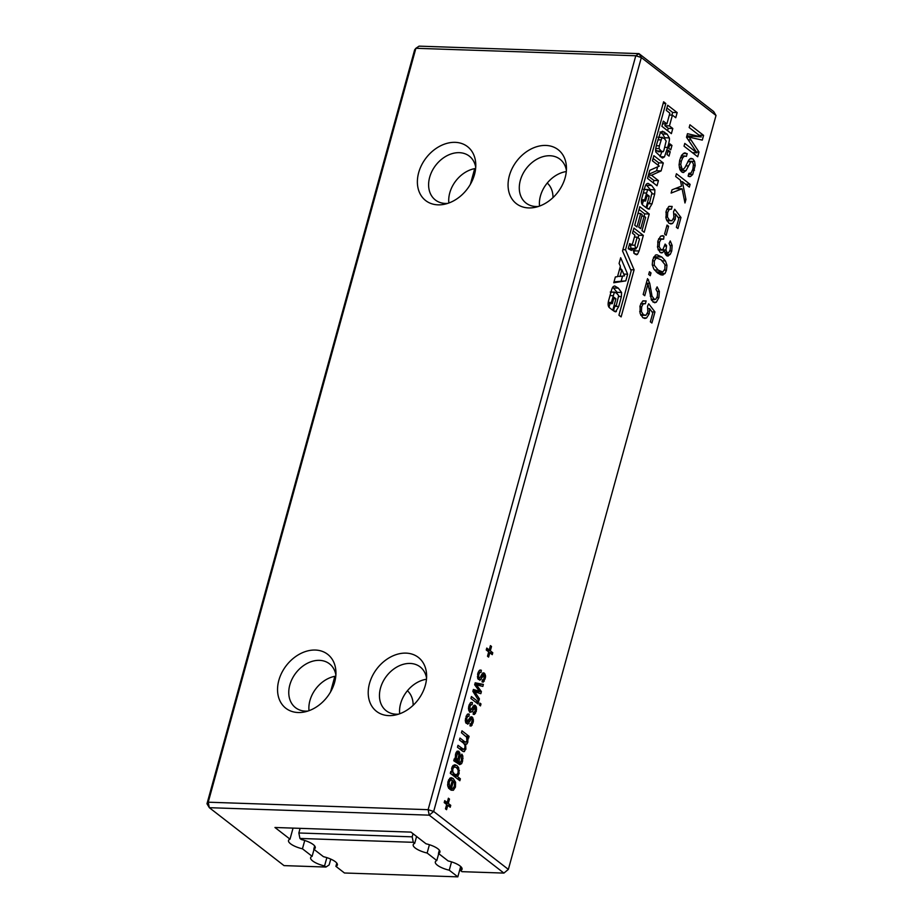 <?xml version="1.0" encoding="UTF-8"?>
<svg xmlns="http://www.w3.org/2000/svg" width="923" height="923" viewBox="0 0 923 923"><rect width="100%" height="100%" fill="white"/><g stroke="black" fill="none" stroke-linecap="round" stroke-linejoin="round"><path stroke-width="1.38" d="M460.669 866.489L457.82 876.85L449.247 870.204L451.532 861.874M438.713 853.625L436.81 860.548A13.868 4.35 -164.6 0 0 435.321 861.886A13.868 4.35 -164.6 0 0 449.247 870.204M457.82 876.85L344.475 872.996L335.891 866.339A13.868 4.35 -164.6 0 0 337.38 865.013A13.868 4.35 -164.6 0 0 323.454 856.694L313.774 849.183A13.868 4.35 -164.6 0 0 315.262 847.856A13.868 4.35 -164.6 0 0 301.336 839.538L299.94 838.453L413.296 842.318L414.681 843.391A13.868 4.35 -164.6 0 0 413.204 844.73A13.868 4.35 -164.6 0 0 427.13 853.037L436.81 860.548M429.414 844.718L427.13 853.037M336.791 863.109L335.891 866.339M416.596 836.469L414.681 843.391M413.043 833.711L412.189 836.838L413.296 842.318M314.674 845.953L313.774 849.183M300.113 828.346L298.844 832.984L299.94 838.453M298.844 832.984L412.189 836.838M547.258 183.031A27.736 20.941 127.8 0 1 552.992 197.603M407.412 690.716A27.736 20.941 127.8 0 1 413.146 705.287M461.973 871.67L460.577 870.585A13.868 4.35 -164.6 0 0 462.065 869.247A13.868 4.35 -164.6 0 0 448.14 860.94L438.46 853.429A13.868 4.35 -164.6 0 0 439.936 852.091A13.868 4.35 -164.6 0 0 426.022 843.784L410.989 832.119L274.962 827.493L290.007 839.157A13.868 4.35 -164.6 0 0 288.518 840.484A13.868 4.35 -164.6 0 0 302.444 848.802L312.124 856.313A13.868 4.35 -164.6 0 0 310.636 857.64A13.868 4.35 -164.6 0 0 324.561 865.959L325.957 867.043L284.019 865.612L209.325 807.683L208.229 802.202L206.983 803.76L209.325 807.683L429.23 815.159L503.912 873.089L508.354 869.397L716.017 115.479L713.675 111.556L638.981 53.626L419.088 46.15L415.892 48.284L208.229 802.202L428.122 809.679L429.23 815.159L433.672 811.467L508.354 869.397L503.912 873.089L461.973 871.67M461.465 867.343L460.577 870.585M206.983 803.76L414.646 49.842L415.892 48.284L635.785 55.761L428.122 809.679L433.672 811.467L641.335 57.549L635.785 55.761L638.981 53.626L641.335 57.549L716.017 115.479M439.348 850.187L438.46 853.429M309.009 710.687A27.736 20.941 127.8 0 1 309.932 700.569L309.932 700.569A27.736 20.941 127.8 0 1 335.787 676.167M448.855 203.002A27.736 20.941 127.8 0 1 449.766 192.884L449.766 192.884A27.736 20.941 127.8 0 1 475.622 168.482M399.694 713.767A27.736 20.941 127.8 0 1 426.461 679.259M539.528 206.083A27.736 20.941 127.8 0 1 566.307 171.563M330.757 859.105L329.153 864.909L325.957 867.043M326.857 857.629L324.561 865.959M474.699 168.632L470.384 184.3M334.853 676.328L330.538 691.985M293.053 828.104L290.007 839.157M314.028 849.379L312.124 856.313M304.74 840.472L302.444 848.802M470.903 698.469L471.434 696.53L478.541 702.045L477.999 703.972L470.903 698.469M478.864 700.834L472.864 691.339L473.384 689.446L479.487 691.35L474.664 684.785L475.207 682.812L483.387 684.416L482.844 686.412L476.441 684.843L481.402 691.627L480.837 693.681L474.722 691.754L479.418 698.849L478.864 700.834M485.556 677.136L483.317 682.097L482.083 681.935L482.348 679.801L483.352 679.686L484.102 678.22L483.929 675.163L479.914 680.251L477.768 678.474L477.779 673.502L479.279 670.467L481.333 670.225L481.079 672.359L479.798 672.509L478.864 674.378L478.599 676.663L479.152 677.909L479.914 677.713L483.248 672.821L484.333 673.132L485.533 675.636L485.556 677.136L484.344 677.101M482.348 679.801L483.352 679.686M483.929 675.163L481.356 675.025L483.664 675.059M480.491 670.017L479.741 670.167M481.079 672.359L478.114 672.452M477.572 677.851L479.914 677.713M483.248 672.821L484.333 673.132L482.683 673.075M488.59 657.095L487.506 656.253L488.694 651.903L486.236 650L486.767 648.061L489.236 649.977L490.425 645.627L491.521 646.481L490.321 650.819L492.778 652.734L492.247 654.661L489.79 652.757L488.59 657.095M479.902 703.107L480.998 703.949L480.468 705.887L479.372 705.034L479.902 703.107M619.102 263.424L620.671 257.725L627.64 274.223L625.806 280.88L613.772 282.761L615.364 276.958L617.51 276.669L620.383 266.251L619.102 263.424M647.761 208.829L649.688 208.898L646.781 208.206L648.2 203.048L649.619 202.714L651.95 192.919L649.63 190.334L647.6 189.677L644.727 199.841L645.581 201.018L647.335 194.684L649.215 196.138L646.054 207.64L643.308 205.517C641.173 204.248 640.85 201.26 642.316 196.53L644.335 189.227C645.165 185.961 646.019 184.138 646.873 183.758L647.981 183.331L651.626 185.5L654.869 189.826L654.684 193.992L652.042 203.81L648.834 209.209M648.108 203.36L649.619 202.714M643.562 189.365L648.096 189.527L644.242 189.561M454.785 764.729L456.885 765.548L458.639 767.648L459.135 773.67L457.116 776.278L460.381 778.804L459.85 780.731L450.286 773.312L450.816 771.386L451.982 772.286L451.762 767.959L452.962 765.629L454.924 764.729M454.278 758.821L455.224 758.983L455.639 753.883L457.07 751.184L458.823 751.218L460.046 753.987L459.054 761.937L460.473 762.317L461.523 760.206L461.05 755.879L461.858 754.16L462.838 756.006L462.538 761.313L461.627 763.667L459.689 764.659L453.747 760.76L454.278 758.821L455.224 758.983L454.243 758.948M457.07 751.184L458.823 751.218L457.104 751.16M456.17 762.063L460.473 762.317M463.011 751.472L464.523 751.518L462.423 751.08L457.462 747.238L457.993 745.311L463.623 749.418L464.892 747.942L464.996 745.357L463.634 743.234L459.458 739.992L459.989 738.065L464.65 741.677L466.011 742.104L466.888 740.731L466.588 737.142L461.454 732.747L461.985 730.82L469.092 736.335L468.561 738.262L467.626 737.535L467.846 742.069L466.911 743.961L465.63 744.411L465.884 749.188L463.819 751.703M465.827 744.434L464.638 744.376M463.681 749.418L460.127 749.303L464.35 749.072M461.5 741.573L466.011 742.104M468.861 705.853L470.372 702.818L472.426 702.576L472.161 704.722L470.892 704.86L469.945 706.73L470.234 710.26L474.341 705.172L476.21 706.522L476.326 711.275L474.41 714.448L473.176 714.298L473.43 712.152L474.434 712.037L475.195 710.572L475.022 707.514L471.999 711.783L469.83 712.291L468.48 708.529L468.861 705.853M471.584 702.368L470.834 702.518M472.161 704.722L469.196 704.803M468.653 710.202L471.007 710.064M474.341 705.172L475.414 705.484L473.776 705.426M473.43 712.152L474.434 712.037M475.022 707.514L472.438 707.376L474.745 707.41M470.892 719.536L467.811 724.197L465.654 722.421L465.284 720.113L467.176 714.414L469.23 714.16L468.965 716.306L467.696 716.444L466.761 718.325L467.05 721.844L470.119 717.506L472.23 717.079L473.453 721.082L471.215 726.032L469.98 725.882L470.234 723.736L471.238 723.632L472.253 720.113L471.826 719.109L468.988 719.467M468.388 713.964L467.638 714.114M468.965 716.306L466 716.386M465.469 721.798L467.811 721.659M471.145 716.756L472.23 717.079L470.58 717.021M470.234 723.736L471.238 723.632M471.826 719.109L469.253 718.959M649.757 170.34L659.253 166.105L652.446 160.833L653.865 155.675L663.291 162.979L661.099 170.928L651.511 175.232L658.445 180.608L657.014 185.765L647.531 178.404L649.757 170.34M649.457 271.72L651.015 272.931L650.254 275.689L648.696 274.477L649.457 271.72M618.929 315.204L621.121 316.901L634.089 269.828L625.517 249.752L665.806 103.503L663.614 101.807L622.529 250.952L631.159 270.82L618.929 315.204M639.812 206.717L649.238 214.021L644.196 232.296L642.016 230.6L645.65 217.378L644.139 216.201L640.7 228.662L638.751 227.15L642.189 214.69L640.666 213.513L636.974 226.943L634.724 225.2L639.812 206.717M677.17 112.583L675.751 117.74L672.405 115.144L669.452 125.897L672.798 128.482L671.379 133.639L661.895 126.289L663.314 121.132L666.902 123.913L669.856 113.16L666.268 110.379L667.687 105.222L677.17 112.583L672.636 112.433L671.898 115.133M614.464 311.478L616.391 311.536L613.483 310.843L614.914 305.686L616.333 305.351L618.664 295.556L616.345 292.983L614.314 292.314L611.441 302.479L612.295 303.667L614.037 297.321L615.929 298.787L612.757 310.278L610.022 308.155C607.888 306.898 607.553 303.898 609.03 299.167L611.038 291.864C611.88 288.599 612.722 286.776 613.576 286.395L614.695 285.968L618.341 288.138L621.571 292.476L621.387 296.629L618.756 306.459L615.549 311.847M610.276 292.014L614.81 292.164L610.945 292.199M614.822 305.998L616.333 305.351M635.232 254.252L637.47 254.333L634.47 253.698L632.659 248.772L631.459 250.445L628.24 248.725L629.659 243.568L631.667 244.826L632.774 242.991L634.932 235.146L632.497 233.254L633.916 228.096L643.343 235.411L639.051 250.987L637.47 254.333L636.455 254.771M662.114 157.891L655.941 152.191C655.284 150.841 655.642 147.853 657.003 143.227L660.383 132.554L662.495 131.216L667.11 134.123L669.313 137.919C669.729 139.038 669.175 142.223 667.652 147.449L664.468 156.852L662.656 157.995M682.535 172.405L683.805 172.451L681.566 171.874L679.755 169.174L679.063 164.917L679.766 159.967L681.774 155.076L684.347 152.987L687.197 153.633L686.435 156.391L684.485 156.091L682.766 157.706L681.347 161.098L680.77 164.548L682.051 168.897L683.424 169.174L684.901 167.628L688.973 159.76L690.946 158.352L692.908 158.906L694.604 161.444L695.181 165.505L692.712 174.516L690.485 176.547L688.108 176.108L688.87 173.351L691.096 172.982L692.873 169.128L693.438 164.317L692.308 161.79L690.785 161.779L686.043 170.617L683.17 172.52M692.308 161.79L687.808 161.675M684.347 152.987L685.212 152.895M681.301 155.872L685.131 156.01L681.243 155.975M679.628 168.817L683.424 169.174M688.8 176.489L689.643 176.662M688.87 173.351L689.735 173.605L688.812 173.57M680.366 180.147L675.682 176.524L676.432 173.755L690.104 184.358L689.343 187.115L682.374 181.716L685.951 199.426L684.97 202.979L682.097 188.777L671.113 193.08L672.013 189.815L681.555 186.088L680.366 180.147M661.399 274.927L663.095 274.985L660.73 274.777L657.418 272.873L653.761 268.962L652.249 264.601L652.78 259.64L655.492 255.036L656.957 254.806L661.791 257.009L665.46 260.932L666.971 265.305L666.441 270.243L665.01 273.52L662.287 275.031M667.029 255.902L668.31 255.948L666.371 255.544L665.068 253.513L664.629 250.225L662.541 252.694L659.991 252.267L657.603 247.595L657.972 240.788L660.522 236.334L662.483 235.642L663.995 236.115L663.625 239.172L661.076 239.23L659.507 242.103L659.207 246.637L660.764 249.51L662.979 249.498L665.125 244.064L666.591 245.633L665.968 249.983L667.064 252.729L668.76 252.59L670.144 249.937L670.41 246.372L669.094 243.418L670.248 240.961L672.152 245.46L671.736 251.021L670.26 254.356L667.652 256.029M664.825 252.648L668.76 252.59M660.556 252.625L661.56 252.914M658.087 249.418L661.814 249.937L658.237 249.821M666.129 235.261L664.572 234.05L667.041 225.074L668.598 226.285L666.129 235.261M671.413 209.209L669.233 209.383L667.71 212.325L667.467 217.113L669.452 220.251L671.99 220.77L673.905 217.367L673.559 211.713L674.713 209.256L680.978 217.47L677.944 228.512L676.374 227.3L678.809 218.451L675.601 214.078L675.278 219.224L672.602 223.458L670.906 223.954L668.806 223.089L666.094 218.693L666.152 211.113L668.69 206.602L672.175 206.452L671.413 209.209L666.971 208.863M666.937 220.828L671.99 220.77M668.737 148.291L669.96 143.884L671.956 145.442L670.744 149.849L668.737 148.291M669.025 156.079L667.029 154.533L668.206 150.23L670.213 151.787L669.025 156.079M645.373 303.725L643.204 303.886L641.681 306.828L641.427 311.616L643.423 314.766L645.95 315.285L647.865 311.882L647.531 306.228L648.684 303.771L654.949 311.974L651.903 323.015L650.346 321.804L652.78 312.966L649.573 308.582L649.25 313.739L646.562 317.974L644.865 318.47L642.766 317.604L640.054 313.197L640.124 305.617L642.65 301.106L646.135 300.956L645.373 303.725L640.931 303.367M640.897 315.331L645.95 315.285M651.096 299.202L655.734 299.271L657.349 296.375L657.603 292.245L655.976 289.337L657.118 286.88L659.38 291.46L658.895 297.644L656.299 302.225L654.649 302.767L651.557 300.263L647.969 283.972L644.75 295.695L643.181 294.483L647.554 278.619L649.734 283.315L652.03 296.156L654.649 299.675L651.234 299.548M686.493 137.25L687.473 133.697L701.272 136.927L689.169 127.536L689.931 124.778L703.591 135.381L702.288 140.1L689.169 137.169L698.999 152.041L697.696 156.76L684.035 146.169L684.797 143.411L696.9 152.791L686.493 137.25M455.443 787.077L453.366 790.261L449.836 789.373L452.362 780.2L450.412 780.131L449.12 782.358L449.559 786.788L448.763 788.473L447.655 785.369L448.036 781.469L450.147 778.008L451.301 777.708L453.251 778.539L455.581 782.243L455.443 787.077L454.07 787.031M452.362 780.2L448.52 780.062M449.489 799.076L448.29 803.414L450.747 805.329L450.216 807.256L447.759 805.352L446.559 809.69L445.474 808.848L446.663 804.498L444.205 802.595L444.736 800.656L447.194 802.572L448.393 798.222L449.489 799.076L448.174 799.03M474.491 174.551A34.139 25.786 127.8 0 1 444.517 204.248A34.139 25.786 127.8 0 1 417.392 180.92A34.139 25.786 127.8 0 1 446.409 143.503A34.139 25.786 127.8 0 1 475.76 163.971A34.139 25.786 127.8 0 1 474.491 174.551M334.645 682.235A34.139 25.786 127.8 0 1 304.671 711.933A34.139 25.786 127.8 0 1 277.558 688.604A34.139 25.786 127.8 0 1 306.574 651.2A34.139 25.786 127.8 0 1 335.914 671.656A34.139 25.786 127.8 0 1 334.645 682.235M565.164 177.631A34.139 25.786 127.8 0 1 535.19 207.329A34.139 25.786 127.8 0 1 508.077 184A34.139 25.786 127.8 0 1 537.094 146.595A34.139 25.786 127.8 0 1 566.434 167.051A34.139 25.786 127.8 0 1 565.164 177.631M425.33 685.316A34.139 25.786 127.8 0 1 395.356 715.025A34.139 25.786 127.8 0 1 368.231 691.685A34.139 25.786 127.8 0 1 397.248 654.28A34.139 25.786 127.8 0 1 426.599 674.748A34.139 25.786 127.8 0 1 425.33 685.316M398.586 714.148A27.736 20.941 127.8 0 1 386.172 710.733A27.736 20.941 127.8 0 1 386.622 675.994A27.736 20.941 127.8 0 1 420.161 666.914A27.736 20.941 127.8 0 1 426.553 678.093M307.913 711.068A27.736 20.941 127.8 0 1 295.487 707.653A27.736 20.941 127.8 0 1 295.937 672.902A27.736 20.941 127.8 0 1 329.488 663.833A27.736 20.941 127.8 0 1 335.88 675.013M538.432 206.464A27.736 20.941 127.8 0 1 526.006 203.048A27.736 20.941 127.8 0 1 526.456 168.298A27.736 20.941 127.8 0 1 560.007 159.229A27.736 20.941 127.8 0 1 566.399 170.409M447.759 203.383A27.736 20.941 127.8 0 1 435.333 199.968A27.736 20.941 127.8 0 1 435.783 165.217A27.736 20.941 127.8 0 1 469.322 156.137A27.736 20.941 127.8 0 1 475.726 167.328M478.541 702.045L475.38 701.942M479.418 698.849L477.572 698.792M475.876 693.415L474.134 693.358M474.722 691.754L473.095 691.708M481.402 691.627L472.864 691.339M477.676 686.47L475.853 686.4M476.441 684.843L474.664 684.785M483.387 684.416L474.849 684.128M479.487 691.35L472.922 691.131M477.918 690.796L473.061 690.623M485.533 675.636L484.229 675.601M482.256 677.032L480.364 676.974M489.79 652.757L488.475 652.711M492.778 652.734L488.509 652.584M490.321 650.819L487.159 650.715M491.521 646.481L490.205 646.435M489.236 649.977L486.271 649.873M480.998 703.949L479.683 703.903M625.806 280.88L614.014 281.861M627.64 274.223L623.763 274.085M622.54 276.092L621.271 280.73M620.152 267.093L621.26 269.724M646.077 184.565L650.334 189.677L650.461 190.992M649.215 196.138L646.954 196.068M643.319 200.949L642.327 204.548M645.581 201.018L641.45 200.879M644.727 199.841L641.589 199.726M654.684 193.992L651.996 193.899M451.982 772.286L450.574 772.239M460.381 778.804L457.22 778.689M457.116 776.278L453.954 776.162M458.293 775.435L452.778 775.251M459.054 761.937L455.835 761.821M460.023 755.822L458.8 755.775M467.626 737.535L466.761 737.512M469.092 736.335L465.85 736.219M473.337 709.383L471.457 709.326M476.626 707.999L475.31 707.953M470.153 720.978L468.261 720.909M473.43 719.582L472.126 719.536M658.445 180.608L653.911 180.447L653.253 182.835M651.511 175.232L648.442 175.128M648.188 176.016L653.911 180.447M661.099 170.928L656.565 170.778L648.661 174.32M663.291 162.979L658.757 162.829L658.099 165.217M657.661 166.821L656.565 170.778M653.103 158.444L658.757 162.829M651.015 272.931L649.134 272.862M634.089 269.828L630.674 269.712M625.517 249.752L622.887 249.66M665.806 103.503L663.175 103.411M639.051 209.486L644.704 213.871L644.058 216.201M649.238 214.021L644.704 213.871M640.666 213.513L637.966 213.421M644.139 216.201L641.797 216.12M666.925 107.991L672.636 112.433M666.902 123.913L662.587 123.763M672.798 128.482L668.264 128.332L667.606 130.72M669.452 125.897L664.918 125.736L668.264 128.332M672.405 115.144L669.337 115.04M665.437 123.867L664.918 125.736M621.387 296.629L618.71 296.537M612.791 287.203L617.037 292.314L617.175 293.629M615.929 298.787L613.657 298.706M610.022 303.586L609.03 307.186M612.295 303.667L608.165 303.517M611.441 302.479L608.303 302.375M643.343 235.411L638.808 235.25L638.093 237.857M635.082 248.772L633.743 253.075M633.155 230.865L638.808 235.25M632.659 248.772L628.263 248.622M664.468 156.852L660.257 156.702M661.837 151.868L660.049 156.541M669.313 137.919L664.779 137.758L664.872 138.923M660.026 131.989L662.576 133.962L664.779 137.758M687.197 153.633L683.251 153.495M686.043 170.617L680.332 170.42M682.097 188.777L675.278 188.546M685.951 199.426L684.243 199.368M682.374 181.716L680.666 181.658M690.104 184.358L685.581 184.208M666.591 245.633L664.895 245.576M663.995 236.115L661.006 236.011M664.629 250.225L658.318 250.006M668.598 226.285L666.729 226.227M675.601 214.078L674.205 214.021M680.978 217.47L678.013 217.367M672.175 206.452L669.071 206.348M671.956 145.442L669.544 145.361M670.213 151.787L667.802 151.707M649.573 308.582L648.177 308.536M654.949 311.974L651.984 311.882M646.135 300.956L643.043 300.852M647.969 283.972L646.1 283.915M650.542 288.634L648.927 288.576M696.9 152.791L692.388 152.641M698.999 152.041L696.334 151.949M689.169 137.169L686.539 137.077M703.591 135.381L699.08 135.22M691.812 136.604L691.5 137.723M701.272 136.927L686.885 135.831M449.559 786.788L447.932 786.731M448.29 803.414L445.128 803.31M447.194 802.572L444.24 802.468M447.759 805.352L446.444 805.306M450.747 805.329L446.478 805.179M630.501 244.791L630.928 248.322L631.644 248.656L636.178 248.806L635.462 248.472L637.274 247.006L639.489 238.942L637.182 237.153L634.401 237.061M655.642 150.068L658.687 151.557M620.025 276.404L624.525 275.85L621.86 269.735L620.025 276.404L617.614 276.323M621.86 269.735L619.448 269.654M456.366 767.475L454.139 766.978L452.824 768.882L452.789 771.732L454.404 774.166L456.723 774.755L458.05 772.816L458.073 769.955L456.366 767.475M452.224 766.725L454.854 766.805L452.132 766.909M452.166 774.778L456.723 774.755M457.577 760.783L458.881 755.049L458.362 753.203L457.462 753.318L456.285 757.564L457.577 760.783L453.77 760.656M457.958 761.094L454.485 760.979M458.362 753.203L455.824 753.26M637.182 237.153L634.966 245.206L635.462 248.472L630.928 248.322M659.38 145.857L659.057 148.615L661.249 151.095L663.222 151.707L663.822 150.611L666.152 141.069L664.352 138.496L661.929 137.665L659.38 145.857L656.334 145.753M658.214 151.741L663.222 151.707M657.961 137.227L662.495 137.377L658.584 137.55M659.31 145.811L656.345 145.707M661.041 259.767L656.311 257.909L654.338 260.851L654.292 265.27L658.191 270.116L662.795 271.985L664.895 268.997L664.975 264.613L661.041 259.767M653.496 257.621L657.084 257.748L653.403 257.805M656.265 271.893L662.795 271.985M453.458 781.054L451.462 788.3L452.951 788.438L454.358 786.223L454.531 783.269L453.458 781.054L452.143 781.008M452.951 788.438L450.147 788.254M485.233 678.913L483.883 678.866M485.117 674.159L481.898 674.055M478.599 676.663L477.399 676.628M478.864 674.378L477.583 674.332M480.906 679.432L478.206 679.34M482.994 675.59L481.091 675.532M484.356 681.082L482.198 681.012M651.626 185.5L647.092 185.338M654.869 189.826L650.334 189.677M646.227 193.045L643.308 192.942M652.042 203.81L648.027 203.683M459.446 770.532L458.177 770.497M459.135 773.67L457.75 773.624M458.639 767.648L456.481 767.578M456.885 765.548L453.17 765.421M461.627 763.667L458.085 763.54M462.538 761.313L461.165 761.267M463.046 758.371L461.846 758.325M462.838 756.006L461.096 755.949M459.677 757.841L458.431 757.795M460.046 753.987L458.789 753.953M459.654 752.372L456.239 752.257M462.515 748.818L459.354 748.703M465.884 749.188L464.292 749.13M466.911 743.961L464.292 743.869M467.846 742.069L466.196 742.011M468.088 739.692L467.073 739.658M471.999 711.783L469.288 711.691M474.076 707.953L472.172 707.883M475.449 713.444L473.28 713.364M476.326 711.275L474.976 711.229M476.637 709.487L475.426 709.452M476.21 706.522L472.98 706.407M469.692 709.026L468.492 708.979M469.945 706.73L468.665 706.683M472.253 725.028L470.095 724.959M473.13 722.859L471.78 722.813M473.453 721.082L472.241 721.036M473.014 718.106L469.795 718.002M466.496 720.609L465.296 720.575M466.761 718.325L465.48 718.279M468.803 723.378L466.092 723.286M618.756 306.459L614.73 306.321M621.571 292.476L617.037 292.314M618.341 288.138L613.807 287.988M612.941 295.683L610.022 295.591M639.051 250.987L634.516 250.837M630.328 244.087L629.521 244.064M667.652 147.449L664.779 147.345M667.11 134.123L662.576 133.962M664.56 132.139L660.81 132.012M692.712 174.516L688.581 174.378M694.465 170.236L692.562 170.167M695.181 165.505L693.496 165.448M694.604 161.444L688.05 161.225M692.908 158.906L689.942 158.802M681.024 167.271L679.236 167.213M680.77 164.548L679.074 164.49M681.347 161.098L679.501 161.029M682.766 157.706L680.516 157.625M688.42 165.932L685.812 165.852M665.01 273.52L657.961 273.277M666.441 270.243L664.468 270.174M666.971 265.305L665.102 265.236M665.46 260.932L662.287 260.817M661.791 257.009L653.945 256.744M666.429 246.118L664.791 246.06M665.968 249.983L662.322 249.868M659.207 246.637L657.453 246.579M659.507 242.103L657.672 242.034M661.076 239.23L658.526 239.149M670.26 254.356L665.333 254.183M671.736 251.021L669.798 250.952M672.152 245.46L670.19 245.391M675.278 219.224L673.271 219.155M669.452 220.251L666.614 220.159M667.467 217.113L665.737 217.055M667.71 212.325L665.875 212.255M669.233 209.383L666.775 209.29M672.602 223.458L669.152 223.343M643.423 314.766L640.585 314.662M641.427 311.616L639.697 311.559M641.681 306.828L639.847 306.771M643.204 303.886L640.735 303.805M646.562 317.974L643.123 317.858M649.25 313.739L647.242 313.67M656.299 302.225L653.023 302.109M658.895 297.644L656.934 297.575M659.38 291.46L657.384 291.391M652.03 296.156L650.219 296.098M649.734 283.315L646.296 283.199M648.592 279.877L647.219 279.831M691.015 139.915L688.212 139.823M453.366 790.261L451.001 790.18M455.581 782.243L454.243 782.196M453.251 778.539L449.616 778.424M448.878 784.642L447.609 784.596M449.12 782.358L447.828 782.323M452.824 768.882L451.566 768.847M452.789 771.732L451.774 771.697M454.404 774.166L451.243 774.062M456.631 759.617L454.081 759.525M456.285 757.564L455.131 757.529M456.631 755.072L455.362 755.026M634.966 245.206L630.432 245.057M659.057 148.615L655.768 148.499M661.249 151.095L656.726 150.945M660.949 139.904L657.949 139.8M654.338 260.851L652.503 260.794M654.292 265.27L652.33 265.213M658.191 270.116L654.488 269.989M477.595 677.955L479.418 678.013M478.229 672.14L480.548 672.221M648.073 203.487L648.938 203.51M456.562 762.363L460.035 762.479M462.088 742.034L465.7 742.15M468.688 710.306L470.511 710.364M469.311 704.491L471.63 704.572M469.265 718.925L471.561 719.005M465.492 721.89L467.315 721.959M466.127 716.086L468.446 716.167M614.787 306.124L615.653 306.159M629.336 244.757L631.667 244.826M679.743 169.151L682.939 169.255M687.97 161.375L691.569 161.49M658.687 238.78L662.345 238.907M664.883 252.914L667.79 253.017M448.67 779.739L451.324 779.831M455.916 752.995L458.004 753.064M450.078 788.519L452.362 788.588"/></g></svg>
